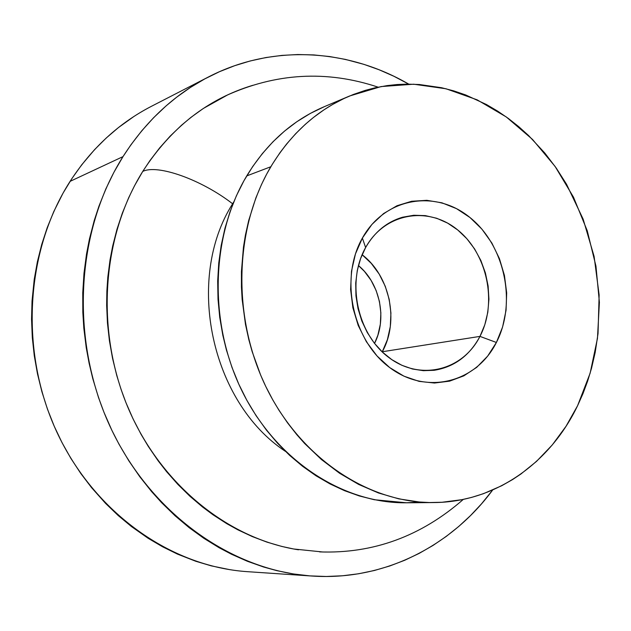 <?xml version="1.0" encoding="UTF-8"?>
<svg xmlns="http://www.w3.org/2000/svg" width="631" height="631" viewBox="0 0 631 631"><rect width="100%" height="100%" fill="white"/><g stroke="black" fill="none" stroke-linecap="round" stroke-linejoin="round"><path stroke-width="0.95" d="M365.625 247.533C346.135 281.734 357.241 334.256 388.877 357.548C420.238 381.361 462.72 370.539 479.962 336.394L496.392 342.467C476.389 382.512 426.698 395.542 389.753 367.613C352.484 340.298 339.36 278.247 362.375 238.068L365.625 247.533C374.593 231.971 386.882 221.867 402.483 217.238L413.794 215.258L425.31 215.613L436.699 218.263L447.624 223.114L457.767 230L466.853 238.707L474.622 248.969L480.861 260.493L485.397 272.939L488.118 285.961L488.93 299.189L487.818 312.25L484.805 324.768L479.962 336.394C469.511 355.75 454.233 367.053 434.128 370.302L423.354 370.681L412.516 369.009L401.9 365.302L391.804 359.638L382.496 352.161L374.254 343.067L367.297 332.584L361.831 321.013L358.022 308.662L355.963 295.884L355.718 283.027L357.288 270.454L360.624 258.521L365.625 247.533L362.375 238.068L371.896 224.447L383.609 213.538L397.033 205.722L411.609 201.273L426.769 200.311L441.929 202.819L456.521 208.648L470.016 217.553L481.934 229.163L491.857 243.038L499.444 258.671L504.445 275.495L506.677 292.902L506.054 310.278L502.591 327.008L496.392 342.467L487.66 356.105L476.681 367.376L463.848 375.847L449.603 381.148L434.491 383.033L419.071 381.369L403.95 376.171L389.753 367.613L377.054 355.987L366.39 341.75L358.211 325.462L352.879 307.786L350.607 289.463L351.483 271.243L355.474 253.875L362.375 238.068C384.847 197.464 435.548 189.103 470.016 217.553C504.816 245.435 516.931 302.809 496.392 342.467L479.962 336.394L382.291 351.743L479.962 336.394C497.646 302.572 487.274 253.433 457.436 229.731C427.873 205.54 384.658 212.978 365.625 247.533M382.212 351.893L382.291 351.743C399.431 321.218 390.005 275.873 362.123 254.727L371.28 263.379L379.223 274.138L385.273 286.3L389.217 299.417L390.92 313.008L390.305 326.59L387.402 339.659L382.291 351.743M252.818 85.303C207.67 98.972 170.969 127.691 142.724 171.451C157.348 163.981 201.368 179.512 232.618 203.781L233.076 203.624L232.618 203.781C184.741 279.131 211.054 402.389 285.401 451.346C211.054 402.389 184.733 279.131 232.618 203.781C201.368 179.512 157.348 163.981 142.724 171.451L149.918 160.613L159.659 147.883L170.212 136.075L181.491 125.254L190.972 117.35L203.387 108.429L228.13 94.626M123.006 156.614C145.729 121.199 174.266 94.618 208.601 76.887C272.403 43.894 347.941 48.784 408.722 84.112L393.894 76.272L379.136 69.781L363.992 64.378L345.417 59.401L329.705 56.561L313.796 54.921L297.848 54.526L281.891 55.402L265.959 57.539L250.231 60.962L234.716 65.679L219.501 71.682L204.72 78.938L190.396 87.464L176.633 97.213L166.119 105.858L153.593 117.721L141.857 130.688L131.019 144.68L123.006 156.614L113.895 172.342L105.858 188.882L98.925 206.227L94.224 220.566L89.444 238.968L86.51 254.072L83.986 273.294L82.756 292.737L82.827 312.392L83.82 328.136L86.242 347.72L89.121 363.298L92.804 378.71L98.531 397.585L103.997 412.366L111.892 430.35L119.007 444.224L128.882 460.89L139.79 476.728L151.606 491.588L161.702 502.765L175.055 515.772L189.087 527.603L203.781 538.259L219.004 547.661L231.49 554.239L247.447 561.298L263.687 567.032L276.788 570.637L293.297 573.934L309.829 575.882L326.259 576.489L342.586 575.772L358.653 573.76L374.404 570.487L389.816 565.96L404.739 560.257L419.15 553.403L433.016 545.436L446.212 536.453L458.745 526.467L470.56 515.543L481.571 503.775L492.653 490.035C450.865 546.564 383.459 581.017 311.801 576.024C231.403 570.81 150.123 513.232 109.889 426.091C69.741 338.973 75.854 231.112 123.006 156.614L70.096 181.357L123.006 156.614M207.615 77.4L151.401 106.323C118.77 123.187 91.669 148.198 70.096 181.357C25.335 251.106 19.301 351.301 56.9 432.18C94.579 513.082 171.19 566.701 247.62 571.686L310.736 575.953M233.809 201.817L232.618 203.781M270.825 166.742C291.088 133.338 317.393 109.739 349.732 95.951L381.203 86.557L413.652 84.207L445.983 88.758L477.17 99.848L506.283 116.956L532.501 139.412L555.099 166.442L573.508 197.195L587.24 230.741L595.956 266.124L599.395 302.328L597.462 338.358L590.143 373.158L577.578 405.717L582.981 393.626L587.627 381.132L591.531 368.252L595.191 352.413L598.038 333.515L599.135 294.937L594.102 256.391L583.131 219.099L566.551 184.276L556.305 168.154L544.853 153.081L528.494 135.452L518.666 126.594L508.365 118.462L497.662 111.127L486.533 104.572L465.717 94.965L453.752 90.88L441.605 87.733L419.402 84.515L406.987 84.12L397.073 84.53L387.174 85.595L374.909 87.843L365.239 90.383L353.336 94.484L344.021 98.499L332.703 104.407L323.924 109.857L313.347 117.547L305.27 124.354L295.679 133.693L286.687 143.915L279.998 152.663L272.276 164.32L266.637 174.18L261.526 184.449L255.894 197.842L248.709 220.416L245.42 235.079L243.463 247.092L241.428 271.551L241.436 287.058L242.154 299.504L245.467 324.263L248.803 339.573L252.155 351.617L260.627 375.043L265.706 386.338L272.813 399.951L279.083 410.434L287.602 422.928L296.807 434.672L304.663 443.522L321.479 459.565L339.596 473.266L358.676 484.434L378.529 493L398.776 498.861L419.221 501.992L429.395 502.536L442.055 502.26L461.908 499.673L471.617 497.402L483.488 493.671L501.684 485.744L512.538 479.592L520.851 474.062L536.484 461.419L552.291 444.918L566.054 426.233L577.578 405.717C550.09 463.107 495.225 502.244 433.805 502.56C369.427 503.301 301.894 459.242 266.881 388.735C231.9 318.253 234.03 228.651 270.825 166.742L246.737 175.907L270.825 166.742M349.393 96.093L324.295 106.678C292.516 120.229 266.661 143.308 246.737 175.907C210.565 236.302 208.356 323.498 242.533 392.048C276.749 460.638 342.925 503.522 406.198 502.797L419.915 502.047M406.632 502.797L374.293 499.728L359.323 495.95L344.542 490.681L330.052 483.938L316.013 475.782L302.486 466.222L289.637 455.369L277.537 443.246L266.321 429.979L256.076 415.648L246.879 400.362L238.841 384.271L231.995 367.447L226.45 350.11L222.83 335.313L219.722 317.306L218.01 299.189L217.679 281.032L218.744 263.088L221.189 245.412L224.967 228.233L230.07 211.622L236.42 195.736L243.96 180.718L252.637 166.623L262.33 153.625L273.01 141.738L284.526 131.106L296.807 121.751L310.397 113.383L324.579 106.56M322.938 552.007L293.683 548.994L281.741 546.422L266.937 542.116L252.29 536.579L237.95 529.866L226.742 523.651L213.089 514.833L202.535 506.985L189.892 496.226L177.871 484.411L166.584 471.657L158.144 460.811L148.332 446.472L141.147 434.467L133.046 418.866L125.94 402.617L121.026 389.264L116.806 375.658L112.539 358.313L109.415 340.724L107.451 323.025L106.655 305.254L106.868 291.096L107.822 277.056L110.062 259.696L112.681 246.043L116.94 229.4L122.304 213.231L128.708 197.661L134.545 185.727L142.724 171.451C101.962 236.767 95.352 329.65 127.699 406.908C160.171 484.158 228.036 538.913 298.502 549.806M230.039 569.714L211.259 565.857L195.776 561.267L177.453 554.097L162.585 546.785L148.119 538.275L131.406 526.514L118.171 515.503L105.59 503.412L91.534 487.613L80.76 473.439L70.885 458.39L62.027 442.631L54.211 426.193L47.475 409.172L41.898 391.717L37.489 373.867L34.279 355.766L32.299 337.546L31.55 319.239L32.031 301.034L34.224 279.438L37.387 261.731L41.717 244.481L47.199 227.72L53.801 211.527L63.084 193.07L71.942 178.502L81.714 164.817L94.579 149.634L106.197 138.047L118.486 127.533L134.095 116.349M358.432 265.533C380.004 283.201 387.339 318.655 374.538 343.43L377.898 335.132L380.343 324.216L380.864 312.866L379.452 301.5L376.147 290.536L371.083 280.369L364.434 271.385L358.432 265.533M225.338 95.944C275.692 72.92 326.613 69.994 378.103 87.157M433.805 502.56L406.198 502.797M319.617 551.896C373.118 553.852 421.027 536.342 463.328 499.381"/></g></svg>

